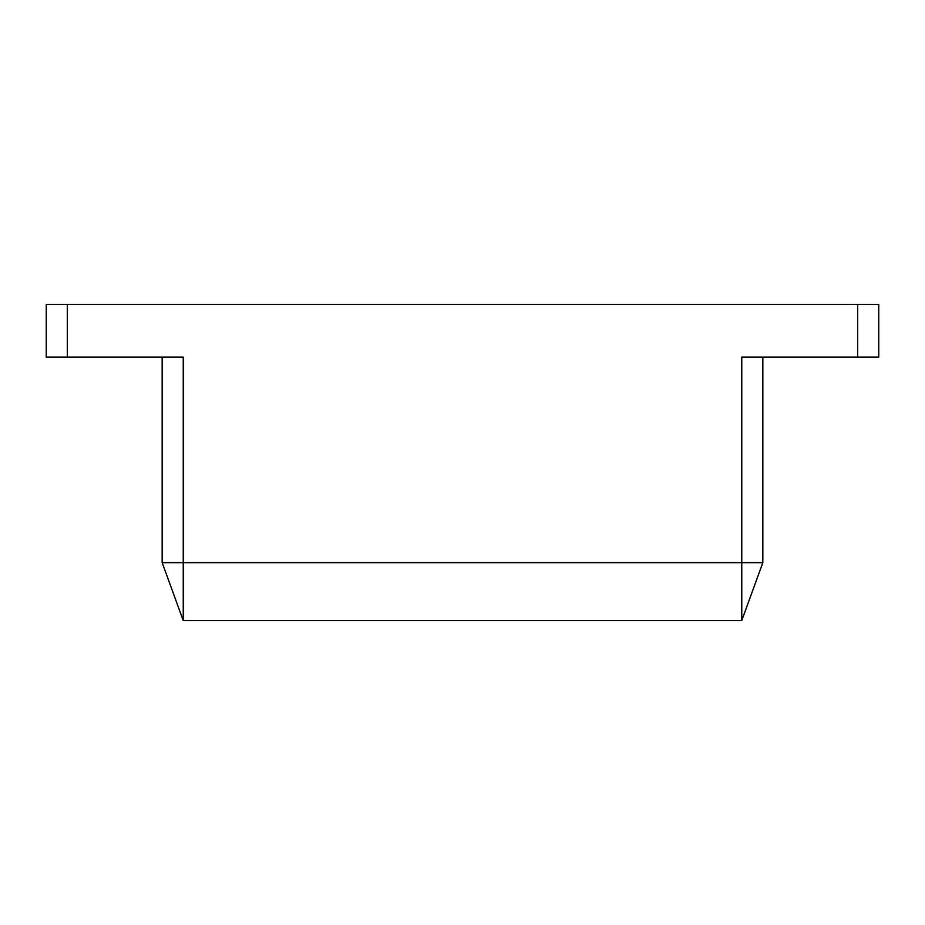 <?xml version="1.0" encoding="UTF-8"?>
<svg xmlns="http://www.w3.org/2000/svg" width="925" height="925" viewBox="0 0 925 925"><rect width="100%" height="100%" fill="white"/><g stroke="black" fill="none" stroke-linecap="round" stroke-linejoin="round"><path stroke-width="1.39" d="M857.672 357.119L857.672 304.429L878.75 304.429L878.75 357.119L741.757 357.119L741.757 562.666L762.836 562.666L741.757 620.571L183.242 620.571L162.164 562.666L162.164 357.119M162.164 562.666L183.242 562.666L183.242 357.119L46.25 357.119L46.25 304.429L67.328 304.429L67.328 357.119M183.242 620.571L183.242 562.666L741.757 562.666L741.757 620.571M857.672 304.429L67.328 304.429M762.836 357.119L762.836 562.666"/></g></svg>
